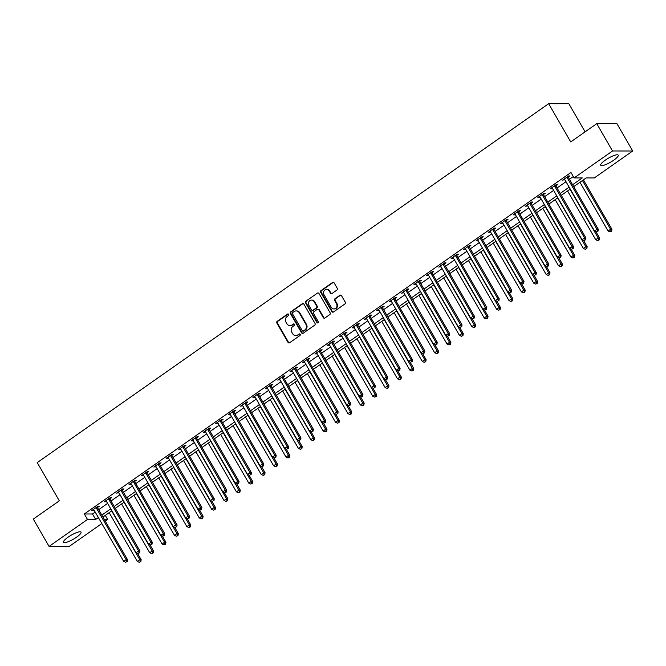 <?xml version="1.0" encoding="UTF-8"?>
<svg xmlns="http://www.w3.org/2000/svg" width="666" height="666" viewBox="0 0 666 666"><rect width="100%" height="100%" fill="white"/><g stroke="black" fill="none" stroke-linecap="round" stroke-linejoin="round"><path stroke-width="1" d="M288.678 314.335A0.891 0.808 -90 0 0 287.562 314.061L277.231 321.32A1.274 1.157 -90 0 0 276.873 323.077L288.02 342.382A1.274 1.157 -90 0 0 289.61 342.765L299.95 335.514A0.891 0.808 -90 0 0 299.517 333.874A0.891 0.808 -90 0 0 299.084 334.016L297.744 334.948A4.071 3.688 -90 0 1 292.649 333.708L291.716 332.093A4.071 3.688 -90 0 1 292.849 326.482L294.189 325.541A0.891 0.808 -90 0 0 293.756 323.901A0.891 0.808 -90 0 0 293.323 324.042L291.983 324.975A4.071 3.688 -90 0 1 286.888 323.734L285.964 322.119A4.071 3.688 -90 0 1 287.096 316.508L288.428 315.567A0.891 0.808 -90 0 0 288.678 314.335M288.27 313.977A0.891 0.808 -90 0 0 288.112 314.061L277.772 321.32A1.274 1.157 -90 0 0 277.422 323.077L288.561 342.382A1.274 1.157 -90 0 0 289.26 342.932M299.792 333.924A0.891 0.808 -90 0 0 299.625 334.016L297.744 334.948M294.031 323.951A0.891 0.808 -90 0 0 293.864 324.042L291.983 324.975M613.736 160.198A10.107 2.289 -30 0 1 600.732 165.251A10.107 2.289 -30 0 1 605.227 160.198A10.107 2.289 -30 0 1 618.231 155.145A10.107 2.289 -30 0 1 613.736 160.198M76.548 537.196A10.107 2.289 -30 0 1 63.545 542.249A10.107 2.289 -30 0 1 68.04 537.196A10.107 2.289 -30 0 1 81.044 532.142A10.107 2.289 -30 0 1 76.548 537.196M336.896 290.068A1.274 1.157 -90 0 0 337.254 288.311L334.124 282.892A1.274 1.157 -90 0 0 332.534 282.501L321.054 290.559A1.274 1.157 -90 0 0 320.704 292.316L331.843 311.621A1.274 1.157 -90 0 0 333.441 312.013L344.921 303.954A1.274 1.157 -90 0 0 345.271 302.197L341.491 295.654A1.274 1.157 -90 0 0 339.901 295.271L334.99 298.718A1.274 1.157 -90 0 0 334.632 300.474L336.505 303.713A3.405 3.089 -90 0 1 333.907 308.941A3.405 3.089 -90 0 1 331.302 307.367L323.967 294.655A3.405 3.089 -90 0 1 326.573 289.427A3.405 3.089 -90 0 1 329.171 291.009L330.394 293.123A1.274 1.157 -90 0 0 331.984 293.515L336.896 290.068M101.831 523.551L69.247 546.42L49.068 546.411L33.3 519.089L59.316 500.832L37.238 462.595L548.659 103.68L570.737 141.925L596.753 123.66L612.52 150.982L632.7 150.991L594.297 177.939L586.113 177.939L573.701 186.647M49.068 546.411L87.479 519.455L95.654 519.455L98.368 517.557M572.602 184.74L582.3 177.939L574.117 177.93L570.962 172.469L84.324 513.994L87.479 519.455M574.117 177.93L612.52 150.982M303.871 304.129A1.274 1.157 -90 0 0 302.281 303.738L290.801 311.796A1.274 1.157 -90 0 0 290.443 313.553L301.59 332.858A1.274 1.157 -90 0 0 303.18 333.241L314.66 325.191A1.274 1.157 -90 0 0 315.018 323.435L303.871 304.129M305.927 301.174L317.407 293.123A1.274 1.157 -90 0 1 318.997 293.515L330.145 312.812A1.274 1.157 -90 0 1 329.787 314.568L324.875 318.015A1.274 1.157 -90 0 1 323.285 317.632L318.764 309.798A1.274 1.157 -90 0 0 317.174 309.407L313.911 311.696A1.274 1.157 -90 0 0 313.561 313.453L318.265 321.603A0.891 0.808 -90 0 1 317.582 322.968A0.891 0.808 -90 0 1 316.908 322.56L305.569 302.93A1.274 1.157 -90 0 1 305.927 301.174L317.407 293.123M84.324 513.994L92.499 513.994L95.213 512.087M98.66 509.673L107.601 503.396M111.056 500.974L119.997 494.705M123.443 492.282L132.384 486.005M135.831 483.591L144.772 477.314M148.218 474.891L157.159 468.614M160.606 466.2L169.547 459.923M172.994 457.5L181.935 451.232M185.389 448.809L194.33 442.532M197.777 440.118L206.718 433.841M210.165 431.418L219.106 425.141M222.552 422.727L231.493 416.45M234.94 414.027L243.881 407.759M247.327 405.336L256.268 399.059M259.723 396.645L268.664 390.368M272.111 387.945L281.052 381.676M284.499 379.254L293.44 372.977M296.886 370.554L305.827 364.285M309.274 361.863L318.215 355.586M321.661 353.171L330.602 346.894M334.057 344.472L342.998 338.203M346.445 335.781L355.386 329.504M358.832 327.089L367.774 320.812M371.22 318.39L380.161 312.113M383.608 309.698L392.549 303.421M395.995 300.999L404.936 294.73M408.391 292.307L417.332 286.03M420.779 283.616L429.72 277.339M433.166 274.916L442.107 268.639M445.554 266.225L454.495 259.948M457.942 257.526L466.883 251.257M470.329 248.834L479.27 242.557M482.725 240.143L491.666 233.866M495.113 231.443L504.054 225.166M507.5 222.752L516.441 216.475M519.888 214.052L528.829 207.784M532.276 205.361L541.217 199.084M544.663 196.67L553.613 190.393M557.059 187.97L566 181.693M569.447 179.279L573.326 176.557M97.569 507.475L99.176 506.343L97.819 506.343L91.866 510.514L93.998 509.981M109.957 498.776L111.572 497.644L110.206 497.644L104.254 501.823L106.385 501.282M122.344 490.084L123.959 488.952L122.594 488.952L116.65 493.123L118.773 492.59M134.732 481.393L136.347 480.261L134.982 480.261L129.037 484.432L131.16 483.899M147.119 472.693L148.734 471.561L147.369 471.561L141.425 475.74L143.556 475.199M159.515 464.002L161.122 462.87L159.757 462.87L153.813 467.041L155.944 466.508M171.903 455.303L173.51 454.179L172.153 454.17L166.2 458.35L168.332 457.808M184.291 446.611L185.906 445.479L184.54 445.479L178.588 449.65L180.719 449.117M196.678 437.92L198.293 436.788L196.928 436.788L190.984 440.959L193.107 440.426M209.066 429.22L210.681 428.088L209.315 428.088L203.371 432.267L205.494 431.726M221.453 420.529L223.068 419.397L221.703 419.397L215.759 423.568L217.89 423.035M233.849 411.829L235.456 410.706L234.091 410.697L228.147 414.876L230.278 414.335M246.237 403.138L247.844 402.006L246.487 402.006L240.534 406.177L242.665 405.644M258.624 394.447L260.24 393.315L258.874 393.315L252.922 397.485L255.053 396.953M271.012 385.747L272.627 384.615L271.262 384.615L265.318 388.794L267.441 388.253M283.4 377.056L285.015 375.924L283.649 375.924L277.705 380.095L279.828 379.562M295.787 368.356L297.402 367.232L296.037 367.232L290.093 371.403L292.224 370.862M308.183 359.665L309.79 358.533L308.425 358.533L302.481 362.704L304.612 362.171M320.571 350.974L322.178 349.841L320.821 349.841L314.868 354.012L316.999 353.48M332.958 342.274L334.573 341.142L333.208 341.142L327.256 345.321L329.387 344.78M345.346 333.583L346.961 332.451L345.596 332.451L339.652 336.621L341.775 336.089M357.734 324.891L359.349 323.759L357.983 323.759L352.039 327.93L354.162 327.389M370.121 316.192L371.736 315.06L370.371 315.06L364.427 319.23L366.558 318.698M382.517 307.501L384.124 306.368L382.759 306.368L376.814 310.539L378.946 310.006M394.905 298.801L396.511 297.669L395.154 297.669L389.202 301.848L391.333 301.307M407.292 290.11L408.907 288.977L407.542 288.977L401.59 293.148L403.721 292.615M419.68 281.418L421.295 280.286L419.93 280.286L413.986 284.457L416.108 283.924M432.067 272.719L433.683 271.586L432.317 271.586L426.373 275.757L428.496 275.225M444.455 264.027L446.07 262.895L444.705 262.895L438.761 267.066L440.892 266.533M456.851 255.328L458.458 254.196L457.092 254.196L451.148 258.375L453.28 257.834M469.239 246.636L470.845 245.504L469.488 245.504L463.536 249.675L465.667 249.142M481.626 237.945L483.241 236.813L481.876 236.813L475.924 240.984L478.055 240.451M494.014 229.246L495.629 228.113L494.264 228.113L488.32 232.292L490.442 231.751M506.401 220.554L508.016 219.422L506.651 219.422L500.707 223.593L502.83 223.06M518.789 211.855L520.404 210.722L519.039 210.722L513.095 214.902L515.226 214.36M531.185 203.163L532.792 202.031L531.426 202.031L525.482 206.202L527.614 205.669M543.573 194.472L545.179 193.34L543.822 193.34L537.87 197.511L540.001 196.978M555.96 185.772L557.575 184.64L556.21 184.64L550.258 188.819L552.389 188.278M568.348 177.081L569.963 175.949L568.597 175.949L562.653 180.12L564.776 179.587M585.089 131.843L568.831 103.688L548.659 103.68M596.753 123.66L616.932 123.668L632.7 150.991M105.295 515.376L107.651 519.463L105.278 521.128M104.312 519.463L107.651 519.463M570.254 189.069L561.313 195.346M557.867 197.76L548.926 204.037M545.479 206.46L536.53 212.729M533.083 215.151L524.142 221.428M520.695 223.843L511.754 230.12M508.308 232.542L499.367 238.819M495.92 241.234L486.979 247.511M483.533 249.933L474.592 256.202M471.145 258.624L462.196 264.901M458.749 267.316L449.808 273.593M446.362 276.015L437.42 282.292M433.974 284.707L425.033 290.984M421.586 293.406L412.645 299.675M409.199 302.098L400.258 308.375M396.811 310.789L387.862 317.066M384.415 319.489L375.474 325.757M372.028 328.18L363.087 334.457M359.64 336.879L350.699 343.148M347.252 345.571L338.311 351.848M334.865 354.262L325.924 360.539M322.477 362.962L313.528 369.23M310.081 371.653L301.14 377.93M297.694 380.353L288.753 386.621M285.306 389.044L276.365 395.321M272.918 397.735L263.977 404.012M260.531 406.435L251.59 412.704M248.143 415.126L239.194 421.403M235.747 423.817L226.806 430.094M223.36 432.517L214.419 438.794M210.972 441.208L202.031 447.485M198.585 449.908L189.644 456.177M186.197 458.599L177.256 464.876M173.801 467.291L164.86 473.568M161.413 475.99L152.472 482.267M149.026 484.682L140.085 490.959M136.638 493.381L127.697 499.65M124.251 502.072L115.31 508.349M111.863 510.764L102.922 517.041M101.815 515.134L110.756 508.857M114.211 506.443L123.152 500.166M126.598 497.743L135.539 491.466M138.986 489.052L147.927 482.775M151.373 480.353L160.315 474.084M163.761 471.661L172.702 465.384M176.149 462.97L185.09 456.693M188.545 454.27L197.486 448.002M200.932 445.579L209.873 439.302M213.32 436.879L222.261 430.611M225.707 428.188L234.648 421.911M238.095 419.497L247.036 413.22M250.483 410.797L259.424 404.528M262.879 402.106L271.82 395.829M275.266 393.415L284.207 387.137M287.654 384.715L296.595 378.438M300.041 376.024L308.982 369.747M312.429 367.324L321.37 361.055M324.817 358.633L333.758 352.356M337.212 349.941L346.154 343.664M349.6 341.242L358.541 334.965M361.988 332.55L370.929 326.273M374.375 323.851L383.316 317.582M386.763 315.16L395.704 308.882M399.15 306.468L408.091 300.191M411.546 297.769L420.487 291.492M423.934 289.077L432.875 282.8M436.322 280.378L445.263 274.109M448.709 271.686L457.65 265.409M461.097 262.995L470.038 256.718M473.484 254.295L482.425 248.018M485.88 245.604L494.821 239.327M498.268 236.905L507.209 230.636M510.656 228.213L519.597 221.936M523.043 219.522L531.984 213.245M535.431 210.822L544.372 204.554M547.818 202.131L556.759 195.854M560.214 193.431L569.155 187.163M92.499 513.994L95.654 519.455M93.232 510.514L92.84 509.831M105.619 501.823L105.228 501.14M118.007 493.123L117.616 492.449M130.403 484.432L130.003 483.749M142.79 475.74L142.391 475.058M155.178 467.041L154.787 466.358M167.566 458.35L167.174 457.667M179.953 449.65L179.562 448.976M192.341 440.959L191.95 440.276M204.737 432.267L204.337 431.585M217.124 423.568L216.725 422.885M229.512 414.876L229.121 414.194M241.9 406.177L241.508 405.502M254.287 397.485L253.896 396.803M266.675 388.794L266.283 388.111M279.071 380.095L278.671 379.412M291.458 371.403L291.059 370.721M303.846 362.704L303.455 362.029M316.233 354.012L315.842 353.33M328.621 345.321L328.23 344.638M341.009 336.621L340.617 335.939M353.405 327.93L353.005 327.247M365.792 319.239L365.393 318.556M378.18 310.539L377.788 309.856M390.567 301.848L390.176 301.165M402.955 293.148L402.564 292.474M415.343 284.457L414.951 283.774M427.738 275.766L427.339 275.083M440.126 267.066L439.727 266.383M452.514 258.375L452.122 257.692M464.901 249.675L464.51 249.001M477.289 240.984L476.898 240.301M489.677 232.292L489.285 231.61M502.072 223.593L501.673 222.91M514.46 214.902L514.06 214.219M526.848 206.202L526.456 205.528M539.235 197.511L538.844 196.828M551.623 188.819L551.232 188.137M564.01 180.12L563.619 179.437M290.001 325.616L290.551 325.616A4.071 3.688 -90 0 0 292.532 324.975M295.762 335.589L296.303 335.589A4.071 3.688 -90 0 0 298.285 334.948M303.172 303.571A1.274 1.157 -90 0 0 302.822 303.738L291.342 311.796A1.274 1.157 -90 0 0 290.992 313.553L302.139 332.858A1.274 1.157 -90 0 0 302.839 333.408M292.732 312.545A0.891 0.808 -90 0 0 292.491 313.778L302.272 330.719A0.891 0.808 -90 0 0 303.388 330.994L304.795 330.003A4.071 3.688 -90 0 0 305.927 324.384L299.242 312.804A4.071 3.688 -90 0 0 294.147 311.555L292.732 312.545M302.955 331.127L303.496 331.135A0.891 0.808 -90 0 0 303.929 330.994L303.388 330.994M296.129 310.922L296.678 310.922A4.071 3.688 -90 0 1 299.783 312.804L306.477 324.384A4.071 3.688 -90 0 1 305.344 330.003L303.929 330.994M317.79 309.215L318.34 309.215A1.274 1.157 -90 0 1 319.314 309.798L323.834 317.632A1.274 1.157 -90 0 0 324.533 318.181M306.468 301.182A1.274 1.157 -90 0 0 306.119 302.93L317.449 322.56A0.891 0.808 -90 0 0 317.857 322.918M314.077 301.673A3.405 3.089 -90 0 0 308.766 301.865A3.405 3.089 -90 0 0 308.866 305.328L311.455 309.807A1.274 1.157 -90 0 0 313.045 310.198L316.308 307.908A1.274 1.157 -90 0 0 316.658 306.152L314.077 301.673L314.618 301.673A3.405 3.089 -90 0 0 312.021 300.1L311.472 300.1M312.429 310.398L312.97 310.398A1.274 1.157 -90 0 0 313.594 310.198L313.045 310.198M314.618 301.673L317.207 306.152A1.274 1.157 -90 0 1 316.85 307.908L313.594 310.198M326.573 289.427L327.114 289.435A3.405 3.089 -90 0 1 329.72 291.009L330.944 293.123A1.274 1.157 -90 0 0 331.643 293.673M333.907 308.941L334.449 308.941A3.405 3.089 -90 0 0 337.054 303.713L336.505 303.713M340.792 295.105A1.274 1.157 -90 0 0 340.451 295.271L335.531 298.718A1.274 1.157 -90 0 0 335.181 300.474L337.054 303.713M333.425 282.342A1.274 1.157 -90 0 0 333.083 282.509L321.603 290.559A1.274 1.157 -90 0 0 321.245 292.316L332.392 311.621A1.274 1.157 -90 0 0 333.092 312.171M109.174 512.654L137.329 561.421L139.802 559.681L141.167 559.681L137.529 553.379M140.293 561.621L139.302 562.32L140.834 561.621L140.293 561.621L139.802 559.681L111.647 510.914M139.302 562.32L137.329 561.421M141.167 559.681L140.834 561.621M96.204 507.475L96.229 507.65A1.299 1.174 -90 0 0 96.395 508.108L126.174 559.681L123.693 561.413L93.914 509.848A1.299 1.174 -90 0 0 93.615 509.49L93.481 509.382M97.419 506.618L97.594 507.65A1.299 1.174 -90 0 0 97.76 508.108L127.539 559.681L126.174 559.681L126.657 561.621L125.666 562.312L126.657 561.621M127.206 561.621L127.539 559.681M123.693 561.413L125.666 562.312M121.562 503.962L149.717 552.73L152.198 550.99L153.555 550.99L149.917 544.688M152.68 552.93L151.69 553.629L153.222 552.93L152.68 552.93L152.198 550.99L124.043 502.222M151.69 553.629L149.717 552.73M153.555 550.99L153.222 552.93M133.949 495.263L162.104 544.03L164.585 542.29L165.951 542.29L162.313 535.997M165.068 544.239L164.077 544.93L165.618 544.239L165.068 544.239L164.585 542.29L136.43 493.523M164.077 544.93L162.104 544.03M165.951 542.29L165.618 544.239M146.337 486.571L174.492 535.339L176.973 533.599L178.338 533.599L174.7 527.297M177.456 535.539L176.465 536.238L178.005 535.539L177.456 535.539L176.973 533.599L148.818 484.831M176.465 536.238L174.492 535.339M178.338 533.599L178.005 535.539M108.591 498.776L108.625 498.951A1.299 1.174 -90 0 0 108.783 499.408L138.561 550.982L136.08 552.722L106.31 501.148A1.299 1.174 -90 0 0 106.002 500.79L105.869 500.69M109.807 497.927L109.982 498.951A1.299 1.174 -90 0 0 110.148 499.408L139.927 550.982L138.561 550.982L139.044 552.922L138.053 553.621L139.044 552.922M139.594 552.922L139.927 550.982M136.08 552.722L138.053 553.621M120.979 490.084L121.012 490.259A1.299 1.174 -90 0 0 121.17 490.717L150.949 542.29L148.468 544.03L118.698 492.457A1.299 1.174 -90 0 0 118.39 492.099L118.257 491.991M122.203 489.227L122.377 490.259A1.299 1.174 -90 0 0 122.536 490.717L152.314 542.29L150.949 542.29L151.432 544.23L150.441 544.93L151.432 544.23M151.981 544.23L152.314 542.29M148.468 544.03L150.441 544.93M133.367 481.393L133.4 481.56A1.299 1.174 -90 0 0 133.566 482.017L163.337 533.591L160.864 535.331L131.085 483.757A1.299 1.174 -90 0 0 130.777 483.399L130.644 483.3M134.59 480.536L134.765 481.56A1.299 1.174 -90 0 0 134.923 482.026L164.702 533.591L163.337 533.591L163.828 535.539L162.837 536.23L163.828 535.539M164.369 535.539L164.702 533.591M160.864 535.331L162.837 536.23M158.724 477.872L186.88 526.639L189.36 524.908L190.726 524.908L187.088 518.606M189.843 526.848L188.853 527.539L190.393 526.848L189.843 526.848L189.36 524.908L161.205 476.14M188.853 527.539L186.88 526.639M190.726 524.908L190.393 526.848M145.762 472.693L145.787 472.868A1.299 1.174 -90 0 0 145.954 473.326L175.724 524.9L173.252 526.639L143.473 475.066A1.299 1.174 -90 0 0 143.165 474.708L143.04 474.608M146.978 471.836L147.153 472.868A1.299 1.174 -90 0 0 147.319 473.326L177.089 524.9L175.724 524.9L176.215 526.839L175.225 527.539L176.215 526.839M176.756 526.839L177.089 524.9M173.252 526.639L175.225 527.539M171.12 469.18L199.276 517.948L201.748 516.208L203.113 516.208L199.475 509.906M202.239 518.156L201.249 518.847L202.78 518.156L202.239 518.156L201.748 516.208L173.593 467.44M201.249 518.847L199.276 517.948M203.113 516.208L202.78 518.156M183.508 460.489L211.663 509.257L214.136 507.517L215.501 507.517L211.863 501.215M214.627 509.457L213.636 510.156L215.168 509.457L214.627 509.457L214.136 507.517L185.981 458.749M213.636 510.156L211.663 509.257M215.501 507.517L215.168 509.457M195.896 451.789L224.051 500.557L226.532 498.817L227.889 498.817L224.251 492.524M227.014 500.765L226.024 501.456L227.556 500.765L227.014 500.765L226.532 498.817L198.376 450.05M226.024 501.456L224.051 500.557M227.889 498.817L227.556 500.765M208.283 443.098L236.438 491.866L238.919 490.126L240.284 490.126L236.646 483.824M239.402 492.066L238.411 492.765L239.951 492.066L239.402 492.066L238.919 490.126L210.764 441.358M238.411 492.765L236.438 491.866M240.284 490.126L239.951 492.066M220.671 434.407L248.826 483.175L251.307 481.435L252.672 481.435L249.034 475.133M251.79 483.374L250.799 484.065L252.339 483.374L251.79 483.374L251.307 481.435L223.152 432.667M250.799 484.065L248.826 483.175M252.672 481.435L252.339 483.374M158.15 464.002L158.175 464.177A1.299 1.174 -90 0 0 158.341 464.635L188.12 516.208L185.639 517.94L155.861 466.375A1.299 1.174 -90 0 0 155.553 466.017L155.428 465.909M159.365 463.145L159.54 464.177A1.299 1.174 -90 0 0 159.707 464.635L189.477 516.208L188.12 516.208L188.603 518.148L187.612 518.839L188.603 518.148M189.144 518.148L189.477 516.208M185.639 517.94L187.612 518.839M170.538 455.303L170.563 455.477A1.299 1.174 -90 0 0 170.729 455.935L200.508 507.509L198.027 509.249L168.248 457.675A1.299 1.174 -90 0 0 167.949 457.317L167.815 457.217M171.753 454.453L171.928 455.477A1.299 1.174 -90 0 0 172.094 455.935L201.873 507.509L200.508 507.509L200.99 509.448L200 510.148L200.99 509.448M201.54 509.457L201.873 507.509M198.027 509.249L200 510.148M182.925 446.611L182.959 446.786A1.299 1.174 -90 0 0 183.117 447.244L212.895 498.817L210.414 500.557L180.644 448.984A1.299 1.174 -90 0 0 180.336 448.626L180.203 448.518M184.141 445.754L184.316 446.786A1.299 1.174 -90 0 0 184.482 447.244L214.261 498.817L212.895 498.817L213.378 500.757L212.387 501.456L213.378 500.757M213.928 500.757L214.261 498.817M210.414 500.557L212.387 501.456M195.313 437.92L195.346 438.086A1.299 1.174 -90 0 0 195.504 438.544L225.283 490.118L222.802 491.858L193.032 440.284A1.299 1.174 -90 0 0 192.724 439.926L192.591 439.826M196.537 437.062L196.711 438.095A1.299 1.174 -90 0 0 196.87 438.553L226.648 490.118L225.283 490.118L225.766 492.066L224.775 492.757L225.766 492.066M226.315 492.066L226.648 490.118M222.802 491.858L224.775 492.757M207.7 429.22L207.734 429.395A1.299 1.174 -90 0 0 207.9 429.853L237.67 481.426L235.198 483.166L205.419 431.593A1.299 1.174 -90 0 0 205.111 431.235L204.978 431.135M208.924 428.363L209.099 429.395A1.299 1.174 -90 0 0 209.257 429.853L239.036 481.426L237.67 481.426L238.162 483.366L237.171 484.065L238.162 483.366M238.703 483.366L239.036 481.426M235.198 483.166L237.171 484.065M233.058 425.707L261.214 474.475L263.694 472.735L265.06 472.735L261.422 466.433M264.177 474.683L263.187 475.374L264.727 474.683L264.177 474.683L263.694 472.735L235.539 423.967M263.187 475.374L261.214 474.475M265.06 472.735L264.727 474.683M220.096 420.529L220.121 420.704A1.299 1.174 -90 0 0 220.288 421.162L250.058 472.735L247.585 474.475L217.807 422.902A1.299 1.174 -90 0 0 217.499 422.544L217.374 422.435M221.312 419.672L221.487 420.704A1.299 1.174 -90 0 0 221.653 421.162L251.423 472.735L250.058 472.735L250.549 474.675L249.559 475.366L250.549 474.675M251.09 474.675L251.423 472.735M247.585 474.475L249.559 475.366M245.454 417.016L273.609 465.784L276.082 464.044L277.447 464.044L273.809 457.742M276.573 465.984L275.582 466.683L277.114 465.984L276.573 465.984L276.082 464.044L247.927 415.276M275.582 466.683L273.609 465.784M277.447 464.044L277.114 465.984M232.484 411.829L232.509 412.004A1.299 1.174 -90 0 0 232.675 412.462L262.454 464.036L259.973 465.775L230.195 414.202A1.299 1.174 -90 0 0 229.887 413.844L229.762 413.744M233.699 410.98L233.874 412.004A1.299 1.174 -90 0 0 234.041 412.462L263.811 464.036L262.454 464.036L262.937 465.984L261.946 466.675L262.937 465.984M263.478 465.984L263.811 464.036M259.973 465.775L261.946 466.675M257.842 408.316L285.997 457.084L288.47 455.344L289.835 455.353L286.197 449.05M288.961 457.292L287.97 457.983L289.502 457.292L288.961 457.292L288.47 455.344L260.314 406.576M287.97 457.983L285.997 457.084M289.835 455.353L289.502 457.292M244.872 403.138L244.897 403.313A1.299 1.174 -90 0 0 245.063 403.771L274.842 455.344L272.361 457.084L242.59 405.511A1.299 1.174 -90 0 0 242.282 405.153L242.149 405.045M246.087 402.281L246.262 403.313A1.299 1.174 -90 0 0 246.428 403.771L276.207 455.344L274.842 455.344L275.324 457.284L274.334 457.983L275.324 457.284M275.874 457.284L276.207 455.344M272.361 457.084L274.334 457.983M270.23 399.625L298.385 448.393L300.865 446.653L302.222 446.653L298.584 440.351M301.348 448.593L300.358 449.292L301.889 448.593L301.348 448.593L300.865 446.653L272.71 397.885M300.358 449.292L298.385 448.393M302.222 446.653L301.889 448.593M257.259 394.447L257.292 394.613A1.299 1.174 -90 0 0 257.451 395.08L287.229 446.645L284.748 448.385L254.978 396.811A1.299 1.174 -90 0 0 254.67 396.453L254.537 396.353M258.475 393.589L258.649 394.622A1.299 1.174 -90 0 0 258.816 395.08L288.594 446.653L287.229 446.645L287.712 448.593L286.721 449.284L287.712 448.593M288.261 448.593L288.594 446.653M284.748 448.385L286.721 449.284M282.617 390.934L310.772 439.702L313.253 437.962L314.618 437.962L310.98 431.66M313.736 439.901L312.745 440.601L314.285 439.901L313.736 439.901L313.253 437.962L285.098 389.194M312.745 440.601L310.772 439.702M314.618 437.962L314.285 439.901M269.647 385.747L269.68 385.922A1.299 1.174 -90 0 0 269.838 386.38L299.617 437.953L297.136 439.693L267.366 388.12A1.299 1.174 -90 0 0 267.058 387.762L266.924 387.662M270.871 384.89L271.045 385.922A1.299 1.174 -90 0 0 271.204 386.38L300.982 437.953L299.617 437.953L300.1 439.893L299.109 440.592L300.1 439.893M300.649 439.893L300.982 437.953M297.136 439.693L299.109 440.592M295.005 382.234L323.16 431.002L325.641 429.262L327.006 429.262L323.368 422.96M326.124 431.21L325.133 431.901L326.673 431.21L326.124 431.21L325.641 429.262L297.486 380.494M325.133 431.901L323.16 431.002M327.006 429.262L326.673 431.21M282.034 377.056L282.068 377.231A1.299 1.174 -90 0 0 282.234 377.689L312.004 429.262L309.532 431.002L279.753 379.429A1.299 1.174 -90 0 0 279.445 379.071L279.312 378.962M283.258 376.198L283.433 377.231A1.299 1.174 -90 0 0 283.591 377.689L313.37 429.262L312.004 429.262L312.496 431.202L311.505 431.901L312.496 431.202M313.037 431.202L313.37 429.262M309.532 431.002L311.505 431.901M307.392 373.543L335.547 422.311L338.028 420.571L339.394 420.571L335.756 414.269M338.511 422.51L337.52 423.21L339.061 422.51L338.511 422.51L338.028 420.571L309.873 371.803M337.52 423.21L335.547 422.311M339.394 420.571L339.061 422.51M319.788 364.843L347.943 413.611L350.416 411.871L351.781 411.879L348.143 405.577M350.907 413.819L349.916 414.51L351.448 413.819L350.907 413.819L350.416 411.871L322.261 363.112M349.916 414.51L347.943 413.611M351.781 411.879L351.448 413.819M332.176 356.152L360.331 404.92L362.804 403.18L364.169 403.18L360.531 396.878M363.295 405.119L362.304 405.819L363.836 405.119L363.295 405.119L362.804 403.18L334.648 354.412M362.304 405.819L360.331 404.92M364.169 403.18L363.836 405.119M344.563 347.461L372.719 396.228L375.199 394.488L376.556 394.488L372.918 388.186M375.682 396.428L374.692 397.127L376.223 396.428L375.682 396.428L375.199 394.488L347.044 345.721M374.692 397.127L372.719 396.228M376.556 394.488L376.223 396.428M356.951 338.761L385.106 387.529L387.587 385.789L388.952 385.789L385.314 379.487M388.07 387.737L387.079 388.428L388.619 387.737L388.07 387.737L387.587 385.789L359.432 337.021M387.079 388.428L385.106 387.529M388.952 385.789L388.619 387.737M369.339 330.07L397.494 378.837L399.975 377.098L401.34 377.098L397.702 370.796M400.457 379.037L399.467 379.737L401.007 379.037L400.457 379.037L399.975 377.098L371.819 328.33M399.467 379.737L397.494 378.837M401.34 377.098L401.007 379.037M381.726 321.37L409.881 370.138L412.362 368.406L413.728 368.406L410.09 362.104M412.845 370.346L411.854 371.037L413.395 370.346L412.845 370.346L412.362 368.406L384.207 319.638M411.854 371.037L409.881 370.138M413.728 368.406L413.395 370.346M394.122 312.679L422.277 361.447L424.75 359.707L426.115 359.707L422.477 353.405M425.241 361.646L424.25 362.346L425.782 361.646L425.241 361.646L424.75 359.707L396.595 310.939M424.25 362.346L422.277 361.447M426.115 359.707L425.782 361.646M406.51 303.987L434.665 352.755L437.137 351.015L438.503 351.015L434.865 344.713M437.629 352.955L436.638 353.654L438.17 352.955L437.629 352.955L437.137 351.015L408.982 302.247M436.638 353.654L434.665 352.755M438.503 351.015L438.17 352.955M418.897 295.288L447.053 344.056L449.533 342.316L450.89 342.316L447.252 336.014M450.016 344.264L449.026 344.955L450.557 344.264L450.016 344.264L449.533 342.316L421.378 293.548M449.026 344.955L447.053 344.056M450.89 342.316L450.557 344.264M431.285 286.596L459.44 335.364L461.921 333.624L463.286 333.624L459.648 327.322M462.404 335.564L461.413 336.263L462.953 335.564L462.404 335.564L461.921 333.624L433.766 284.857M461.413 336.263L459.44 335.364M463.286 333.624L462.953 335.564M443.673 277.897L471.828 326.665L474.309 324.933L475.674 324.933L472.036 318.631M474.791 326.873L473.801 327.564L475.341 326.873L474.791 326.873L474.309 324.933L446.153 276.165M473.801 327.564L471.828 326.665M475.674 324.933L475.341 326.873M456.06 269.206L484.215 317.973L486.696 316.233L488.061 316.233L484.423 309.931M487.179 318.173L486.188 318.872L487.728 318.173L487.179 318.173L486.696 316.233L458.541 267.466M486.188 318.872L484.215 317.973M488.061 316.233L487.728 318.173M468.456 260.514L496.611 309.282L499.084 307.542L500.449 307.542L496.811 301.24M499.575 309.482L498.584 310.181L500.116 309.482L499.575 309.482L499.084 307.542L470.929 258.774M498.584 310.181L496.611 309.282M500.449 307.542L500.116 309.482M480.844 251.815L508.999 300.582L511.471 298.843L512.837 298.843L509.199 292.541M511.963 300.791L510.972 301.482L512.504 300.791L511.963 300.791L511.471 298.843L483.316 250.075M510.972 301.482L508.999 300.582M512.837 298.843L512.504 300.791M493.231 243.123L521.386 291.891L523.867 290.151L525.224 290.151L521.586 283.849M524.35 292.091L523.359 292.79L524.891 292.091L524.35 292.091L523.867 290.151L495.712 241.383M523.359 292.79L521.386 291.891M525.224 290.151L524.891 292.091M505.619 234.424L533.774 283.192L536.255 281.46L537.62 281.46L533.982 275.158M536.738 283.4L535.747 284.091L537.287 283.4L536.738 283.4L536.255 281.46L508.1 232.692M535.747 284.091L533.774 283.192M537.62 281.46L537.287 283.4M518.006 225.732L546.162 274.5L548.642 272.76L550.008 272.76L546.37 266.458M549.125 274.7L548.135 275.399L549.675 274.708L549.125 274.7L548.642 272.76L520.487 223.992M548.135 275.399L546.162 274.5M550.008 272.76L549.675 274.708M294.43 368.356L294.455 368.531A1.299 1.174 -90 0 0 294.622 368.989L324.392 420.562L321.919 422.302L292.141 370.729A1.299 1.174 -90 0 0 291.833 370.371L291.708 370.271M295.646 367.507L295.821 368.531A1.299 1.174 -90 0 0 295.987 368.989L325.757 420.562L324.392 420.562L324.883 422.51L323.892 423.201L324.883 422.51M325.424 422.51L325.757 420.562M321.919 422.302L323.892 423.201M306.818 359.665L306.843 359.84A1.299 1.174 -90 0 0 307.009 360.298L336.788 411.871L334.307 413.611L304.529 362.038A1.299 1.174 -90 0 0 304.22 361.68L304.096 361.58M308.033 358.808L308.208 359.84A1.299 1.174 -90 0 0 308.375 360.298L338.145 411.871L336.788 411.871L337.271 413.811L336.28 414.51L337.271 413.811M337.812 413.811L338.145 411.871M334.307 413.611L336.28 414.51M319.205 350.974L319.23 351.149A1.299 1.174 -90 0 0 319.397 351.606L349.175 403.171L346.695 404.911L316.924 353.338A1.299 1.174 -90 0 0 316.616 352.98L316.483 352.88M320.421 350.116L320.596 351.149A1.299 1.174 -90 0 0 320.762 351.606L350.541 403.18L349.175 403.171L349.658 405.119L348.668 405.81L349.658 405.119M350.208 405.119L350.541 403.18M346.695 404.911L348.668 405.81M331.593 342.274L331.626 342.449A1.299 1.174 -90 0 0 331.785 342.907L361.563 394.48L359.082 396.22L329.312 344.647A1.299 1.174 -90 0 0 329.004 344.289L328.871 344.189M332.809 341.425L332.983 342.449A1.299 1.174 -90 0 0 333.15 342.907L362.928 394.48L361.563 394.48L362.046 396.42L361.055 397.119L362.046 396.42M362.595 396.42L362.928 394.48M359.082 396.22L361.055 397.119M343.981 333.583L344.014 333.758A1.299 1.174 -90 0 0 344.172 334.215L373.951 385.789L371.47 387.529L341.7 335.955A1.299 1.174 -90 0 0 341.392 335.597L341.258 335.489M345.204 332.725L345.379 333.758A1.299 1.174 -90 0 0 345.537 334.215L375.316 385.789L373.951 385.789L374.434 387.729L373.443 388.428L374.434 387.729M374.983 387.729L375.316 385.789M371.47 387.529L373.443 388.428M356.368 324.883L356.402 325.058A1.299 1.174 -90 0 0 356.568 325.516L386.338 377.089L383.866 378.829L354.087 327.256A1.299 1.174 -90 0 0 353.779 326.898L353.646 326.798M357.592 324.034L357.767 325.058A1.299 1.174 -90 0 0 357.925 325.516L387.704 377.089L386.338 377.089L386.829 379.037L385.839 379.728L386.829 379.037M387.371 379.037L387.704 377.089M383.866 378.829L385.839 379.728M368.764 316.192L368.789 316.367A1.299 1.174 -90 0 0 368.956 316.825L398.726 368.398L396.253 370.138L366.475 318.564A1.299 1.174 -90 0 0 366.167 318.206L366.042 318.107M369.98 315.334L370.154 316.367A1.299 1.174 -90 0 0 370.321 316.825L400.091 368.398L398.726 368.398L399.217 370.338L398.226 371.037L399.217 370.338M399.758 370.338L400.091 368.398M396.253 370.138L398.226 371.037M381.152 307.501L381.177 307.675A1.299 1.174 -90 0 0 381.343 308.133L411.122 359.707L408.641 361.438L378.862 309.865A1.299 1.174 -90 0 0 378.554 309.515L378.43 309.407M382.367 306.643L382.542 307.675A1.299 1.174 -90 0 0 382.709 308.133L412.479 359.707L411.122 359.707L411.605 361.646L410.614 362.337L411.605 361.646M412.146 361.646L412.479 359.707M408.641 361.438L410.614 362.337M393.539 298.801L393.564 298.976A1.299 1.174 -90 0 0 393.731 299.434L423.509 351.007L421.029 352.747L391.258 301.174A1.299 1.174 -90 0 0 390.95 300.816L390.817 300.716M394.755 297.952L394.93 298.976A1.299 1.174 -90 0 0 395.096 299.434L424.875 351.007L423.509 351.007L423.992 352.947L423.002 353.646L423.992 352.947M424.542 352.947L424.875 351.007M421.029 352.747L423.002 353.646M405.927 290.11L405.96 290.284A1.299 1.174 -90 0 0 406.118 290.742L435.897 342.316L433.416 344.056L403.646 292.482A1.299 1.174 -90 0 0 403.338 292.124L403.205 292.016M407.142 289.252L407.317 290.284A1.299 1.174 -90 0 0 407.484 290.742L437.262 342.316L435.897 342.316L436.38 344.255L435.389 344.955L436.38 344.255M436.929 344.255L437.262 342.316M433.416 344.056L435.389 344.955M418.315 281.41L418.348 281.585A1.299 1.174 -90 0 0 418.506 282.043L448.285 333.616L445.804 335.356L416.034 283.783A1.299 1.174 -90 0 0 415.726 283.425L415.592 283.325M419.538 280.561L419.713 281.585A1.299 1.174 -90 0 0 419.871 282.043L449.65 333.616L448.285 333.616L448.767 335.564L447.777 336.255L448.767 335.564M449.317 335.564L449.65 333.616M445.804 335.356L447.777 336.255M430.702 272.719L430.736 272.894A1.299 1.174 -90 0 0 430.902 273.351L460.672 324.925L458.2 326.665L428.421 275.091A1.299 1.174 -90 0 0 428.113 274.733L427.98 274.633M431.926 271.861L432.101 272.894A1.299 1.174 -90 0 0 432.259 273.351L462.038 324.925L460.672 324.925L461.163 326.864L460.173 327.564L461.163 326.864M461.705 326.864L462.038 324.925M458.2 326.665L460.173 327.564M443.098 264.027L443.123 264.202A1.299 1.174 -90 0 0 443.29 264.66L473.06 316.233L470.587 317.965L440.809 266.4A1.299 1.174 -90 0 0 440.501 266.042L440.376 265.934M444.314 263.17L444.488 264.202A1.299 1.174 -90 0 0 444.655 264.66L474.425 316.233L473.06 316.233L473.551 318.173L472.56 318.864L473.551 318.173M474.092 318.173L474.425 316.233M470.587 317.965L472.56 318.864M455.486 255.328L455.511 255.503A1.299 1.174 -90 0 0 455.677 255.96L485.456 307.534L482.975 309.274L453.196 257.7A1.299 1.174 -90 0 0 452.888 257.342L452.763 257.243M456.701 254.479L456.876 255.503A1.299 1.174 -90 0 0 457.043 255.96L486.813 307.534L485.456 307.534L485.939 309.474L484.948 310.173L485.939 309.474M486.48 309.474L486.813 307.534M482.975 309.274L484.948 310.173M467.873 246.636L467.898 246.811A1.299 1.174 -90 0 0 468.065 247.269L497.843 298.843L495.362 300.582L465.592 249.009A1.299 1.174 -90 0 0 465.284 248.651L465.151 248.543M469.089 245.779L469.264 246.811A1.299 1.174 -90 0 0 469.43 247.269L499.209 298.843L497.843 298.843L498.326 300.782L497.335 301.482L498.326 300.782M498.876 300.782L499.209 298.843M495.362 300.582L497.335 301.482M480.261 237.945L480.294 238.112A1.299 1.174 -90 0 0 480.452 238.57L510.231 290.143L507.75 291.883L477.98 240.309A1.299 1.174 -90 0 0 477.672 239.951L477.539 239.852M481.476 237.088L481.651 238.112A1.299 1.174 -90 0 0 481.818 238.578L511.596 290.143L510.231 290.143L510.714 292.091L509.723 292.782L510.714 292.091M511.263 292.091L511.596 290.143M507.75 291.883L509.723 292.782M492.649 229.246L492.682 229.42A1.299 1.174 -90 0 0 492.84 229.878L522.619 281.452L520.138 283.192L490.367 231.618A1.299 1.174 -90 0 0 490.059 231.26L489.926 231.16M493.872 228.388L494.047 229.42A1.299 1.174 -90 0 0 494.205 229.878L523.984 281.452L522.619 281.452L523.101 283.391L522.111 284.091L523.101 283.391M523.651 283.391L523.984 281.452M520.138 283.192L522.111 284.091M505.036 220.554L505.069 220.729A1.299 1.174 -90 0 0 505.236 221.187L535.006 272.76L532.534 274.492L502.755 222.927A1.299 1.174 -90 0 0 502.447 222.569L502.314 222.461M506.26 219.697L506.435 220.729A1.299 1.174 -90 0 0 506.593 221.187L536.371 272.76L535.006 272.76L535.497 274.7L534.507 275.391L535.497 274.7M536.038 274.7L536.371 272.76M532.534 274.492L534.507 275.391M530.394 217.041L558.549 265.809L561.03 264.069L562.395 264.069L558.757 257.767M561.513 266.009L560.522 266.708L562.062 266.009L561.513 266.009L561.03 264.069L532.875 215.301M560.522 266.708L558.549 265.809M562.395 264.069L562.062 266.009M517.432 211.855L517.457 212.029A1.299 1.174 -90 0 0 517.624 212.487L547.394 264.061L544.921 265.801L515.143 214.227A1.299 1.174 -90 0 0 514.835 213.869L514.71 213.769M518.648 211.005L518.822 212.029A1.299 1.174 -90 0 0 518.989 212.487L548.759 264.061L547.394 264.061L547.885 266L546.894 266.7L547.885 266M548.426 266.009L548.759 264.061M544.921 265.801L546.894 266.7M542.79 208.341L570.945 257.109L573.418 255.369L574.783 255.369L571.145 249.076M573.909 257.317L572.918 258.008L574.45 257.317L573.909 257.317L573.418 255.369L545.263 206.602M572.918 258.008L570.945 257.109M574.783 255.369L574.45 257.317M529.82 203.163L529.845 203.338A1.299 1.174 -90 0 0 530.011 203.796L559.79 255.369L557.309 257.109L527.53 205.536A1.299 1.174 -90 0 0 527.222 205.178L527.097 205.07M531.035 202.306L531.21 203.338A1.299 1.174 -90 0 0 531.376 203.796L561.147 255.369L559.79 255.369L560.273 257.309L559.282 258.008L560.273 257.309M560.814 257.309L561.147 255.369M557.309 257.109L559.282 258.008M555.178 199.65L583.333 248.418L585.805 246.678L587.171 246.678L583.533 240.376M586.296 248.618L585.306 249.317L586.838 248.618L586.296 248.618L585.805 246.678L557.65 197.91M585.306 249.317L583.333 248.418M587.171 246.678L586.838 248.618M542.207 194.472L542.232 194.639A1.299 1.174 -90 0 0 542.399 195.096L572.177 246.67L569.696 248.41L539.926 196.836A1.299 1.174 -90 0 0 539.618 196.478L539.485 196.378M543.423 193.615L543.598 194.647A1.299 1.174 -90 0 0 543.764 195.105L573.543 246.67L572.177 246.67L572.66 248.618L571.669 249.309L572.66 248.618M573.21 248.618L573.543 246.67M569.696 248.41L571.669 249.309M567.565 190.959L595.72 239.718L598.201 237.987L599.558 237.987L595.92 231.685M598.684 239.927L597.693 240.617L599.225 239.927L598.684 239.927L598.201 237.987L570.046 189.219M597.693 240.617L595.72 239.718M599.558 237.987L599.225 239.927M554.595 185.772L554.628 185.947A1.299 1.174 -90 0 0 554.786 186.405L584.565 237.978L582.084 239.718L552.314 188.145A1.299 1.174 -90 0 0 552.006 187.787L551.873 187.687M555.81 184.915L555.985 185.947A1.299 1.174 -90 0 0 556.152 186.405L585.93 237.978L584.565 237.978L585.048 239.918L584.057 240.617L585.048 239.918M585.597 239.918L585.93 237.978M582.084 239.718L584.057 240.617M579.953 182.259L608.108 231.027L610.589 229.287L611.954 229.287L583.399 179.837M611.072 231.235L610.081 231.926L611.621 231.235L611.072 231.235L610.589 229.287L582.434 180.519M610.081 231.926L608.108 231.027M611.954 229.287L611.621 231.235M566.982 177.081L567.016 177.256A1.299 1.174 -90 0 0 567.174 177.714L596.952 229.287L594.472 231.019L564.701 179.454A1.299 1.174 -90 0 0 564.393 179.096L564.26 178.988M568.206 176.224L568.381 177.256A1.299 1.174 -90 0 0 568.539 177.714L598.318 229.287L596.952 229.287L597.435 231.227L596.445 231.918L597.435 231.227M597.985 231.227L598.318 229.287M594.472 231.019L596.445 231.918M288.112 314.061L287.562 314.061M299.625 334.016L299.084 334.016M293.864 324.042L293.323 324.042M288.561 342.382L288.02 342.382M277.422 323.077L276.873 323.077M277.772 321.32L277.231 321.32M302.139 332.858L301.59 332.858M290.992 313.553L290.443 313.553M291.342 311.796L290.801 311.796M302.822 303.738L302.281 303.738M305.344 330.003L304.795 330.003M306.477 324.384L305.927 324.384M299.783 312.804L299.242 312.804M323.834 317.632L323.285 317.632M319.314 309.798L318.764 309.798M317.449 322.56L316.908 322.56M306.119 302.93L305.569 302.93M316.85 307.908L316.308 307.908M317.207 306.152L316.658 306.152M330.944 293.123L330.394 293.123M329.72 291.009L329.171 291.009M335.181 300.474L334.632 300.474M335.531 298.718L334.99 298.718M340.451 295.271L339.901 295.271M332.392 311.621L331.843 311.621M321.245 292.316L320.704 292.316M321.603 290.559L321.054 290.559M333.083 282.509L332.534 282.501M96.229 507.65L97.594 507.65M96.395 508.108L97.76 508.108M108.625 498.951L109.982 498.951M108.783 499.408L110.148 499.408M121.012 490.259L122.377 490.259M121.17 490.717L122.536 490.717M133.4 481.56L134.765 481.56M133.566 482.017L134.923 482.026M145.787 472.868L147.153 472.868M145.954 473.326L147.319 473.326M158.175 464.177L159.54 464.177M158.341 464.635L159.707 464.635M170.563 455.477L171.928 455.477M170.729 455.935L172.094 455.935M182.959 446.786L184.316 446.786M183.117 447.244L184.482 447.244M195.346 438.086L196.711 438.095M195.504 438.544L196.87 438.553M207.734 429.395L209.099 429.395M207.9 429.853L209.257 429.853M220.121 420.704L221.487 420.704M220.288 421.162L221.653 421.162M232.509 412.004L233.874 412.004M232.675 412.462L234.041 412.462M244.897 403.313L246.262 403.313M245.063 403.771L246.428 403.771M257.292 394.613L258.649 394.622M257.451 395.08L258.816 395.08M269.68 385.922L271.045 385.922M269.838 386.38L271.204 386.38M282.068 377.231L283.433 377.231M282.234 377.689L283.591 377.689M294.455 368.531L295.821 368.531M294.622 368.989L295.987 368.989M306.843 359.84L308.208 359.84M307.009 360.298L308.375 360.298M319.23 351.149L320.596 351.149M319.397 351.606L320.762 351.606M331.626 342.449L332.983 342.449M331.785 342.907L333.15 342.907M344.014 333.758L345.379 333.758M344.172 334.215L345.537 334.215M356.402 325.058L357.767 325.058M356.568 325.516L357.925 325.516M368.789 316.367L370.154 316.367M368.956 316.825L370.321 316.825M381.177 307.675L382.542 307.675M381.343 308.133L382.709 308.133M393.564 298.976L394.93 298.976M393.731 299.434L395.096 299.434M405.96 290.284L407.317 290.284M406.118 290.742L407.484 290.742M418.348 281.585L419.713 281.585M418.506 282.043L419.871 282.043M430.736 272.894L432.101 272.894M430.902 273.351L432.259 273.351M443.123 264.202L444.488 264.202M443.29 264.66L444.655 264.66M455.511 255.503L456.876 255.503M455.677 255.96L457.043 255.96M467.898 246.811L469.264 246.811M468.065 247.269L469.43 247.269M480.294 238.112L481.651 238.112M480.452 238.57L481.818 238.578M492.682 229.42L494.047 229.42M492.84 229.878L494.205 229.878M505.069 220.729L506.435 220.729M505.236 221.187L506.593 221.187M517.457 212.029L518.822 212.029M517.624 212.487L518.989 212.487M529.845 203.338L531.21 203.338M530.011 203.796L531.376 203.796M542.232 194.639L543.598 194.647M542.399 195.096L543.764 195.105M554.628 185.947L555.985 185.947M554.786 186.405L556.152 186.405M567.016 177.256L568.381 177.256M567.174 177.714L568.539 177.714"/></g></svg>
